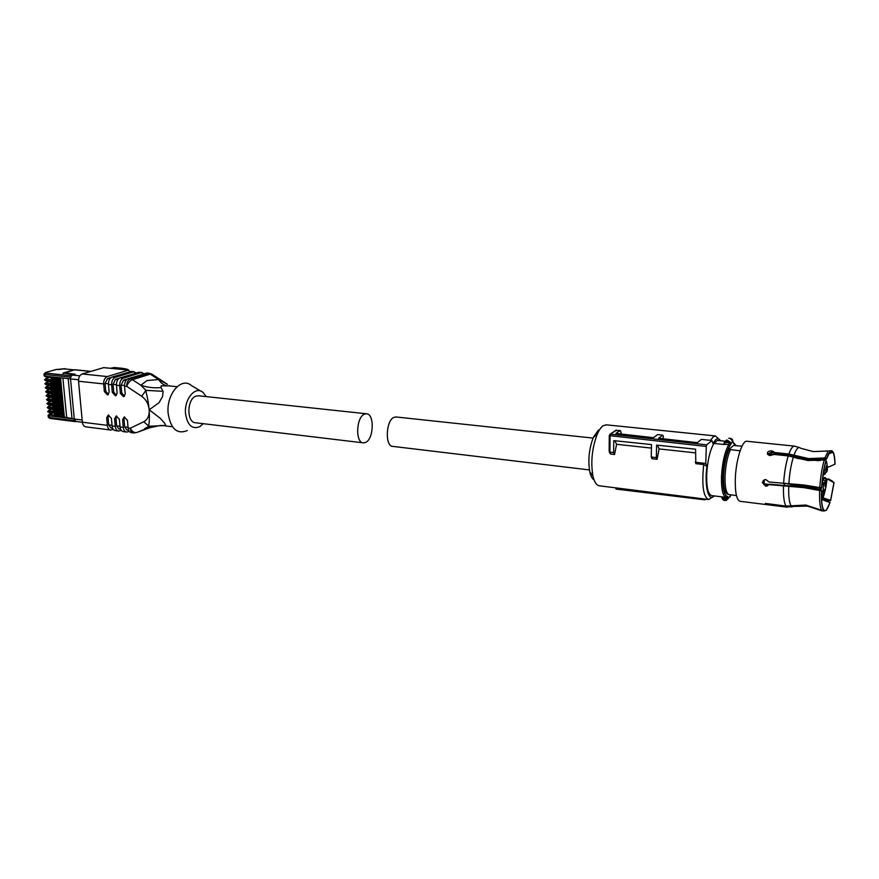 <?xml version="1.0" encoding="UTF-8"?>
<svg xmlns="http://www.w3.org/2000/svg" width="879" height="879" viewBox="0 0 879 879"><rect width="100%" height="100%" fill="white"/><g stroke="black" fill="none" stroke-linecap="round" stroke-linejoin="round"><path stroke-width="1.32" d="M90.724 371.465L74.254 369.795L63.98 372.762L75.198 374.245L71.54 375.586L70.463 377.992L74.265 419.03L66.683 417.492L62.87 378.025M82.373 422.272L75.891 421.448L74.265 419.03L62.947 417.613L64.266 416.338L64.343 417.118L65.914 417.349M71.54 375.586L70.463 377.992M74.44 419.865L75.22 421.623L75.891 421.448M65.903 369.037L64.617 368.927M73.572 374.729L63.211 373.004M60.53 377.783L59.563 378.311L59.058 377.629L70.452 378.871M63.771 368.74L64.87 368.74M68.353 417.844L67.474 418.14M62.947 417.613L66.683 417.492M61.651 406.263L61.827 408.12L63.497 408.394L64.046 414.009L62.563 413.679L63.881 412.372L62.211 412.009M60.871 398.286L61.058 400.165L62.728 400.428L63.266 406.054L61.783 405.637L63.112 404.417L61.431 404.065M60.091 390.287L60.277 392.177L61.948 392.441L62.112 394.089L62.497 398.088L61.014 397.737L62.343 396.44L60.662 396.099M59.311 382.266L59.497 384.178L61.178 384.431L61.717 390.089L60.233 389.727L61.563 388.441L59.882 388.1M60.552 378.047L60.948 382.068L59.959 382.332L46.049 380.827L45.532 380.113L59.453 381.618L60.783 380.409L59.102 380.091M62.42 414.218L62.596 416.053L64.266 416.338L64.046 414.009M62.497 414.998L54.586 414.02L54.476 413.24L54.586 414.02M59.014 379.223L51.059 378.366L50.927 377.388M51.059 378.366L50.971 377.399M59.453 381.618L59.959 382.332M60.948 382.068L61.178 384.431L59.838 385.639L61.332 386.079M61.717 390.089L61.948 392.441L60.618 393.66L62.112 394.089M62.497 398.088L62.728 400.428L61.398 401.648L62.881 402.077M63.266 406.054L63.497 408.394L62.167 409.625L63.651 410.032M52.795 409.12L52.861 409.801M62.123 411.108L52.938 410.152M52.399 405.164L52.476 405.856M61.739 407.142L52.542 406.197M61.343 403.175L52.828 402.593L52.048 401.198L52.081 401.901M60.959 399.198L52.432 398.626L51.652 397.22L51.685 397.945M47.169 394.517L51.224 393.265L51.301 393.979M60.574 395.209L51.367 394.319M50.828 389.254L50.905 390.012M60.19 391.221L50.971 390.342M50.433 385.255L50.51 386.035M59.794 387.232L50.575 386.364M59.409 383.222L50.861 382.706L50.07 381.266L50.114 382.057M396.275 416.987L394.001 417.327C385.771 420.371 384.837 446.818 392.935 446.4L589.424 469.924M198.808 395.814L196.259 396.044C186.755 398.506 186.326 422.931 195.753 422.788L363.049 442.818M364.543 414.13C356.072 416.976 355.16 443.258 363.521 442.873L365.499 442.467C373.905 439.291 374.696 413.449 366.345 413.778L364.543 414.13M710.485 440.379L713.21 436.874L715.407 435.929L718.945 439.126M712.375 497.129L708.76 499.525C703.31 497.217 701.618 485.56 703.694 464.551L695.816 463.662L695.586 449.191L656.602 445.104L656.36 457.618L657.096 459.299L659.074 448.916L695.487 452.872M708.76 499.525L599.676 485.845C596.654 485.615 594.402 482.296 592.907 475.88C590.611 462.013 592.017 448.224 597.138 434.479C599.038 430.062 601.093 427.117 603.291 425.656L606.576 424.865M657.096 459.299L652.02 458.728L651.262 457.014L656.36 457.618M651.427 448.092L616.564 444.302L614.871 440.742M614.553 454.509L613.619 452.564L609.916 452.125L610.861 454.091L614.553 454.509L616.564 444.302M610.861 454.091L609.839 453.015M620.354 433.929L621.156 432.468L620.233 430.49L615.443 430.6M662.546 438.709L663.469 436.863L662.755 435.149L657.679 434.589L653.471 437.687L615.904 433.424L620.233 430.49M609.147 451.147L609.268 435.457L610.147 434.149L706.716 444.829L711.891 440.533L712.957 443.445L715.737 439.687C717.539 438.236 719.11 438.588 720.461 440.731M714.209 495.91L714.023 496.086C708.419 502.118 704.354 485.944 706.892 466.32L705.793 463.453L695.245 462.211M703.694 464.551L706.892 466.32M657.481 445.203L659.074 448.916M613.619 452.564L613.74 440.621L651.482 444.576L651.262 457.014M616.553 430.084L610.553 434.127L610.081 435.687L609.916 452.125L609.29 451.905L610.202 453.762M711.891 440.533L701.398 439.379L697.355 442.653L658.558 438.258L662.755 435.149M598.467 430.051L593.303 437.434C589.029 448.861 587.853 460.354 589.798 471.891C590.754 476.132 592.171 478.791 594.05 479.857M616.058 487.911L615.948 489.065L704.442 499.799L706.573 499.25M704.442 499.799L705.859 499.173M705.793 463.453L706.276 446.455L610.081 435.687L609.268 435.457L610.147 434.149L616.157 430.117M706.716 444.829L706.276 446.455M187.271 430.578C177.064 434.622 170.691 428.864 168.131 413.306C166.142 394.111 181.448 376.443 191.468 385.595L200.917 391.177M203.192 423.678L199.808 426.656C192.16 429.688 187.403 425.304 185.535 413.504C184.074 399 195.479 385.54 203.016 392.419L206.268 396.616M169.658 385.947L161.187 385.826L161 387.54L163.087 391.298L162.571 396.561L158.989 402.758L149.199 409.79L160.187 418.239L164.626 423.14L165.724 425.546L160.099 425.513L144.398 428.886L148.815 426.216L165.724 425.546M169.087 385.595L169.878 385.98M167.471 384.321L158.55 379.541C160.956 383.101 163.67 385.145 166.702 385.661M161 387.54C154.243 388.254 147.529 387.485 140.838 385.233L147.046 380.574L158.55 379.541L150.232 374.113L152.254 374.388L166.636 383.76M163.087 391.298L145.925 390.353L140.838 385.233L132.443 379.706C129.839 380.816 127.938 383.035 126.719 386.364L141.695 396.275C146.024 399.407 148.529 403.868 149.199 409.669C147.507 395.44 146.244 394.44 145.925 390.353L141.695 396.275M149.298 409.845L149.221 409.922C149.804 424.052 148.606 423.722 148.815 426.216L143.771 421.744L130.246 428.238C132.015 431.622 134.212 433.039 136.827 432.49L153.77 426.293M129.488 371.729L128.719 370.081L104.085 367.697M124.06 396.506L125.203 393.902L124.543 386.134C124.488 382.321 125.697 379.849 128.169 378.695L147.189 373.037M123.532 396.682L120.357 393.363L119.698 385.617L116.467 385.266C116.402 381.475 117.61 379.003 120.093 377.86L139.201 372.246M115.984 395.616L117.138 393.012L116.467 385.266M115.479 395.781L112.325 392.484L111.655 384.76L108.447 384.42C108.381 380.64 109.6 378.179 112.083 377.036L131.257 371.454M107.985 394.737L109.128 392.133L108.447 384.42M107.491 394.891L104.348 391.605L103.667 383.914L78.539 381.233L82.362 422.206L107.348 425.348C107.721 428.15 108.864 429.721 110.787 430.04L113.347 429.391M112.644 428.205L111.018 427.996L108.721 424.876L108.051 417.283L106.678 417.756L107.348 425.348M106.678 417.756L108.271 415.053L111.424 418.338L112.094 425.952L115.281 426.348C115.643 429.161 116.786 430.732 118.698 431.051L121.28 430.391M120.599 429.216L118.94 429.007L116.654 425.865L115.984 418.25L114.611 418.734L115.281 426.348M114.611 418.734L116.226 416.02L119.401 419.316L120.06 426.952L123.269 427.359C123.631 430.183 124.763 431.754 126.675 432.072L129.29 431.391M128.631 430.238L126.906 430.018L124.631 426.875L123.983 419.228L122.61 419.712L123.269 427.359M122.61 419.712L124.236 416.987L127.444 420.305L128.092 427.963L130.246 428.238C130.597 431.073 131.729 432.644 133.641 432.962L136.827 432.49L150.759 426.842M128.719 370.081L103.854 367.631M104.348 391.605L105.744 391.166L105.062 383.475L107.491 378.574L111.259 377.421M128.532 370.103L107.315 376.553C104.81 377.684 103.601 380.135 103.667 383.914M111.655 384.76C111.589 380.97 112.798 378.508 115.281 377.366L133.234 371.861L136.3 372.861M112.325 392.484L113.71 392.034L113.039 384.321L115.457 379.398L119.346 378.201M119.698 385.617C119.632 381.816 120.841 379.343 123.313 378.19L141.2 372.652L144.266 373.674M120.357 393.363L121.741 392.924L121.082 385.178L123.489 380.233L127.499 378.981M133.366 432.929L131.487 432.688C129.587 432.369 128.455 430.798 128.092 427.963M126.411 432.039L123.478 431.666C121.566 431.347 120.423 429.776 120.06 426.952M118.434 431.018L115.534 430.644C113.611 430.325 112.468 428.754 112.094 425.952M121.741 392.924L124.444 396.242M113.71 392.034L116.38 395.341M105.744 391.166L108.381 394.451M78.539 381.233C78.451 377.509 79.67 375.08 82.197 373.971L103.667 367.653M110.523 430.007L85.867 426.842C83.912 426.524 82.747 424.975 82.362 422.206M108.754 415.042L108.051 417.283M115.984 418.25L116.698 415.998M123.983 419.228L124.697 416.965M127.213 369.938C127.125 369.202 125.225 368.653 121.533 368.268L114.16 367.543L110.38 368.268M724.922 441.214L717.44 440.445L713.902 443.412L724.395 444.51L724.043 443.807M717.44 440.445L718.088 440.489M725.944 497.36L711.847 495.613C708.276 494.844 706.551 488.098 706.672 475.385C707.364 461.354 709.782 450.696 713.902 443.412M723.977 444.126L724.593 441.763L725.241 442.445C726.526 441.17 727.757 441.302 728.955 442.829L730.196 442.181L730.471 443.73L728.955 442.829L725.241 442.445L724.164 443.06M726.834 439.939L724.593 441.763L727.46 440.28L730.196 442.181M724.153 443.016L724.593 441.676M730.13 496.888L730.57 495.514L728.032 498.613L726.735 498.536L728.131 497.921L727.669 496.492C724.296 495.888 722.692 489.372 722.846 476.945C723.582 463.112 725.922 452.707 729.878 445.741L732.811 440.753C732.515 438.973 731.141 438.16 728.735 438.313L729.856 438.225L732.899 441.214M732.965 442.148L732.91 441.335M728.273 494.273L727.548 494.174C724.703 493.053 723.362 487.109 723.516 476.33C724.054 465.156 725.9 456.19 729.021 449.422L733.504 445.477L742.008 446.147M721.857 496.855L722.67 498.03C723.955 500.195 725.307 500.36 726.735 498.536L721.967 497.997L721.912 496.855M728.592 498.074L726.219 500.415L724.922 500.525L721.89 497.437M729.021 449.422L740.096 450.817M730.394 449.784C727.34 456.684 725.56 465.617 725.032 476.583C724.867 487.197 726.153 493.196 728.9 494.591L736.437 495.514M787.331 507.205L740.371 501.349C736.767 500.547 735.075 493.229 735.294 479.385C735.767 460.992 741.942 440.687 746.689 441.236L747.172 441.28M819.766 487.845C820.47 477.308 821.975 467.991 824.26 459.904L825.996 460.497C823.755 468.43 822.294 477.561 821.59 487.878L804.043 484.999L768.982 482L765.95 479.626L764.554 479.747L762.324 482.549L765.675 486.164L767.081 486.054L769.29 484.175L804.307 487.197L821.458 490.537C821.118 500.393 821.766 506.853 823.414 509.952L823.48 509.479C821.865 506.436 821.228 500.074 821.568 490.405M824.26 459.904L808.043 460.53L788.232 455.926L773.652 454.377L770.015 455.586L767.675 454.377C766.917 452.103 768.246 450.927 771.663 450.839L773.992 451.894L774.454 453.63L771.817 451.993L767.499 454.08M829.315 452.85L832.688 451.927L832.578 451.257C830.82 449.598 828.82 452.037 826.59 458.552L824.865 457.959L808.669 458.596L788.87 454.014L774.3 452.476M824.381 510.963L822.118 510.941L806.373 505.689L786.507 506.711L772.103 504.92L772.191 504.37M823.414 509.952L821.645 510.314L805.878 505.051L785.98 506.084L765.466 503.436C765.027 503.997 766.345 504.469 769.422 504.843L772.103 504.92M821.645 510.314C819.953 507.172 819.283 500.569 819.635 490.504L803.922 487.647L768.872 484.615M768.62 485.021L766.103 485.713L762.752 482.11L763.401 480.363M821.59 487.878L821.7 487.746C822.392 477.605 823.832 468.639 826.029 460.838L825.996 460.497M826.59 458.552L810.284 459.904L789.21 455.201L774.454 453.63M833.127 452.641C834.171 454.817 834.775 458.662 834.94 464.178L835.05 464.046C834.896 458.366 834.281 454.421 833.204 452.191L828.743 453.784M833.204 452.191L832.655 451.938M827.293 466.826L828.963 466.881L834.94 464.178M828.304 479.484L828.677 479.022L832.655 481.307L833.94 482.747L828.304 479.484L826.809 479.44M826.721 478.956L828.677 479.022M829.007 500.92L822.469 498.69L822.975 497.756L830.578 500.404L829.007 500.92M822.118 510.941L826.26 510.435L830.029 502.667L821.568 499.437M823.436 509.798L823.876 510.578M819.635 490.504L821.458 490.537M826.623 458.893L829.71 452.311L832.688 451.927M824.865 457.959L828.194 450.982L831.435 450.707M833.94 482.747L830.578 500.404M834.05 482.604L830.6 500.722M829.996 502.338C827.787 509.084 825.777 511.677 823.942 510.106M791.605 484.098L790.715 486.219M790.88 486.23L791.869 484.098M796.352 457.981L795.726 457.926M791.001 484.076L789.979 484.054M789.979 484.197L788.54 484.032M784.826 483.824L784.277 485.922M764.389 479.802L763.873 484.681M819.843 487.845L818.514 489.449L816.789 487.801L791.583 484.867M826.853 480.286L826.721 479.527L825.908 479.846L825.37 481.165L822.458 479.407M769.949 454.102L768.982 455.333M818.536 489.636L819.272 488.219L819.711 489.922M784.189 485.922L784.376 483.78M821.469 496.481L822.865 495.756L822.975 497.756C824.7 493.58 825.985 487.757 826.842 480.297M821.535 491.284L823.096 491.438L822.865 495.756M771.235 454.245L771.828 452.498L773.641 452.597L771.982 452.421M826.601 472.001L827.403 469.683C827.271 463.376 826.458 460.036 824.963 459.662L824.766 460.08M824.139 474.55L826.831 471.287M825.897 480.099L826.095 479.978C826.754 481.703 826.568 483.977 825.546 486.812L825.348 486.955C824.689 485.219 824.876 482.934 825.897 480.099M823.832 489.394L824.041 489.262C824.7 490.976 824.513 493.262 823.48 496.119L823.282 496.261C822.623 494.536 822.81 492.24 823.832 489.394M825.941 461.123L824.524 466.815M826.656 465.584L826.842 465.463C827.513 467.21 827.326 469.507 826.304 472.342L826.106 472.462C825.447 470.704 825.634 468.419 826.656 465.584M826.37 479.956L824.678 477.912M73.946 369.883L74.924 369.751M79.835 375.838L72.408 375.069M78.528 379.761L70.452 378.904M82.165 420.008L74.265 419.03M64.321 368.905L73.902 369.872M64.661 368.653L57.421 369.455M71.111 375.707L45.708 373.07L45.631 372.509L56.52 369.378L58.893 369.532M70.375 377.146L44.972 374.487L45.148 376.19L59.069 377.662M43.983 374.014L44.972 374.487L45.708 373.07M68.177 378.629L71.99 418.613M74.517 420.7L49.268 417.525L49.103 415.844L62.947 417.569M50.235 418.404L48.279 416.987M58.464 369.554L65.2 368.708M56.223 369.51L45.477 372.509L43.994 374.212L44.17 375.915L45.653 376.827L44.148 375.729M59.398 378.256L45.653 376.827L59.563 378.311M49.114 414.273L63.431 416.613M49.587 414.888L49.103 415.844L48.136 415.525L49.367 414.13L52.784 413.031M48.114 415.295L48.301 417.206L49.938 418.437M49.499 414.13L52.872 413.042M47.719 411.449L62.563 413.602M47.719 411.361L48.708 411.899L49.103 410.185L52.553 409.098M47.323 407.504L62.167 409.625M47.323 407.416L48.312 407.944L48.708 406.252L52.235 405.142M62.09 406.285L48.411 404.681L46.928 403.549M61.794 405.724L47.916 403.988L61.783 405.637M46.928 403.461L47.916 403.988L48.312 402.296L51.916 401.187M46.532 399.593L61.398 401.648M46.532 399.505L47.521 400.022L47.916 398.352L51.597 397.22M46.137 395.638L61.014 397.66M46.137 395.539L47.125 396.055L47.521 394.385M45.741 391.66L60.618 393.66M45.741 391.573L46.73 392.078L47.125 390.419L50.828 389.309L47.125 390.419M46.774 390.551L45.763 391.858L47.235 392.781L46.741 392.155L60.629 393.737M45.345 387.694L60.233 389.65M45.345 387.595L46.334 388.1L46.73 386.452L50.444 385.354L46.73 386.452M46.389 386.573L45.367 387.881L46.84 388.804L46.345 388.177L60.233 389.727M44.95 383.705L59.838 385.639M44.95 383.618L45.939 384.112L46.334 382.464L50.048 381.387L46.334 382.464M45.994 382.585L44.972 383.903L46.444 384.826L45.939 384.189L59.849 385.716M44.543 379.717L59.453 381.695M44.543 379.629L45.532 380.113L45.939 378.486L50.048 377.3M59.289 378.278L59.486 380.266M59.871 384.288L59.684 382.299M60.266 388.287L60.069 386.32M60.651 392.298L60.464 390.331M61.047 396.286L60.849 394.33M61.431 400.275L61.244 398.33M61.816 404.263L61.629 402.329M62.2 408.241L62.013 406.307M62.585 412.207L62.398 410.295M62.969 416.174L62.794 414.262M63.002 414.295L49.202 412.592L62.859 414.229M52.465 409.087L48.982 410.196L47.741 411.658L49.202 412.592L48.719 411.976L62.563 413.679M63.046 412.647L49.191 410.943M62.618 410.317L48.806 408.636L62.475 410.262M52.147 405.131L48.587 406.252L47.345 407.713L48.806 408.636L48.323 408.021L62.178 409.702M62.662 408.669L48.795 406.999M62.266 404.681L48.411 403.032M61.849 402.351L48.015 400.725L61.706 402.296M51.52 397.209L47.807 398.352L46.554 399.802L48.015 400.725L47.532 400.099L61.409 401.736M61.882 400.692L48.015 399.077M61.464 398.363L47.631 396.759L61.321 398.308M51.202 393.232L47.411 394.385L46.158 395.836L47.631 396.759L47.136 396.132L61.014 397.737M61.497 396.704L47.62 395.111M61.112 394.363L47.235 392.781L60.937 394.308M61.101 392.693L47.213 391.133M60.695 390.353L46.84 388.804L60.552 390.309M60.717 388.694L46.818 387.145M60.31 386.342L46.444 384.826L60.168 386.299M60.332 384.683L46.422 383.167M49.971 377.289L45.829 378.486L44.565 379.915L46.049 380.827L59.783 382.277M59.937 380.662L46.027 379.168M53.487 409.207L53.608 410.515M59.596 411.24L59.475 409.933M53.092 405.241L53.223 406.559M59.212 407.274L59.08 405.966M52.696 401.274L52.828 402.593M58.827 403.307L58.695 401.978M52.3 397.297L52.432 398.626M58.432 399.33L58.311 397.989M51.916 393.32L52.048 394.66M58.047 395.341L57.915 394.001M51.52 389.331L51.652 390.683M57.662 391.353L57.531 390.001M51.125 385.332L51.257 386.694M57.267 387.364L57.135 385.991M50.729 381.332L50.861 382.706M56.871 383.354L56.739 381.98M146.002 373.135L150.232 374.113L132.443 379.706L130.334 378.915L149.089 373.223L146.947 373.015M149.21 409.922C149.474 415.668 147.661 419.602 143.771 421.744M124.543 386.134L126.719 386.364C126.653 382.552 127.862 380.069 130.334 378.915L128.169 378.695M133.234 371.861L130.059 371.553M141.2 372.652L138.003 372.344M123.313 378.19L120.093 377.86M115.281 377.366L112.083 377.036M107.315 376.553L82.197 373.971M108.425 383.837L105.062 383.475M109.831 378.816L107.491 378.574M116.435 384.683L113.039 384.321M117.852 379.651L115.457 379.398M124.521 385.54L121.082 385.178M125.928 380.486L123.489 380.233M124.631 426.875L128.037 427.293M116.654 425.865L120.005 426.293M108.721 424.876L112.04 425.282M727.669 496.492L726.417 497.415C722.967 496.657 721.318 489.889 721.472 477.11C722.241 462.728 724.681 451.916 728.801 444.675L724.571 444.236L724.933 443.038M724.01 443.829L724.153 443.071M733.383 443.115L735.899 445.51M729.878 445.741L728.801 444.675L729.152 443.477M730.57 495.514L730.702 494.811M722.406 496.921L722.615 497.756M726.417 497.415L726.79 498.272M783.596 483.703C784.244 473.221 785.793 463.958 788.232 455.926M788.87 454.014C790.726 448.894 792.517 446.257 794.253 446.103L794.638 446.136M792.309 506.897L786.507 506.711M785.98 506.084C784.068 502.931 783.233 496.349 783.486 486.329M788.848 484.032C789.485 473.88 790.979 464.903 793.319 457.113M793.946 455.19C796.363 448.642 798.539 446.301 800.505 448.191L813.229 451.597L828.194 450.982M807.021 506.095L791.594 506.447M791.089 505.821C789.265 502.755 788.474 496.371 788.727 486.669M820.085 490.021L820.195 487.856M787.606 483.999L791.298 484.428M763.862 483.813L769.059 484.428M791.309 485.175L816.536 488.109L816.141 489.109M818.129 489.548L816.536 488.109L817.009 487.175M821.129 490.218L821.25 487.867M822.25 481.263L824.623 477.912L822.667 477.693M795.077 457.717L795.803 457.794M769.488 454.454L773.091 454.839M797.539 458.475L805.516 459.321M812.119 460.036L818.437 460.706M822.689 477.517L825.436 477.846M822.788 497.294L821.491 497.591M821.942 484.483L823.469 484.197L823.096 491.438M825.37 481.165L823.469 484.197M823.689 483.197L822.228 481.461M827.183 470.869L826.634 471.913M824.315 467.804L824.139 474.473L825.831 472.473M824.139 474.473L822.92 475.858M823.997 473.902L823.173 474.166M824.985 477.978L826.721 479.527M822.788 459.596L822.7 460.189M91.009 371.377L74.781 369.729L62.958 373.509M75.165 421.612L49.982 418.437M64.453 368.883L73.968 369.85M62.233 406.34L48.411 404.681L46.95 403.758L48.191 402.307L51.828 401.176M58.926 378.234L59.113 380.157M59.706 386.277L59.893 388.177M60.486 394.297L60.673 396.176M61.266 402.285L61.442 404.142M62.035 410.251L62.211 412.086M52.839 409.131L52.949 410.295M52.443 405.164L52.564 406.351M51.257 393.243L51.378 394.451M50.861 389.254L50.993 390.485M50.477 385.266L50.597 386.496M395.814 416.943L593.028 438.094M198.28 395.759L366.345 413.778M715.407 435.929L605.906 424.799M589.798 471.891L592.907 475.88M593.303 437.434L597.138 434.479M169.164 385.903L177.02 386.716M165.01 425.854L172.471 426.765M151.88 374.135L149.089 373.223M134.179 371.74L131.004 371.432M142.134 372.531L138.948 372.213M128.29 370.037C128.29 369.411 126.115 368.817 121.752 368.257L114.38 367.532M724.944 441.192L717.605 440.434M735.998 445.521L732.954 442.049M721.967 497.997C722.56 499.975 723.977 500.777 726.219 500.415M799.352 447.521L794.253 446.103L746.689 441.236M773.992 451.883L774.146 453.037M771.971 504.964L772.07 504.359M807.416 506.15L819.151 509.38M793.748 457.267L796.077 457.509M795.869 457.926L801.285 458.508M816.261 460.102L820.272 460.53M822.711 477.418L825.282 477.704L826.82 479.527M822.469 498.69L821.557 499.261M826.447 461.563L825.414 459.157M825.249 473.902L824.469 474.155M769.894 454.102L773.531 454.487"/></g></svg>
